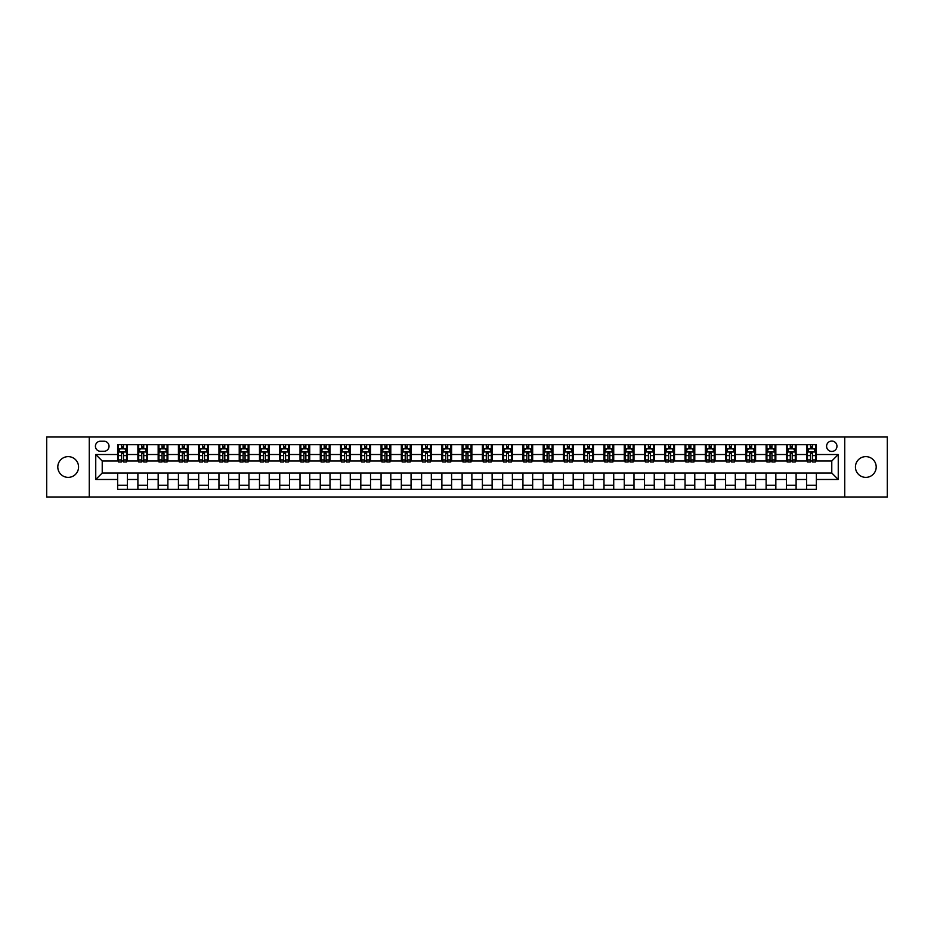 <?xml version="1.0" encoding="UTF-8"?>
<svg xmlns="http://www.w3.org/2000/svg" width="934" height="934" viewBox="0 0 934 934"><rect width="100%" height="100%" fill="white"/><g stroke="black" fill="none" stroke-linecap="round" stroke-linejoin="round"><path stroke-width="1.4" d="M865.818 456.621A10.379 10.379 0 0 0 855.439 467A10.379 10.379 0 0 0 865.818 477.379A10.379 10.379 0 0 0 876.197 467A10.379 10.379 0 0 0 865.818 456.621M68.182 456.621A10.379 10.379 0 0 0 57.803 467A10.379 10.379 0 0 0 68.182 477.379A10.379 10.379 0 0 0 78.561 467A10.379 10.379 0 0 0 68.182 456.621M831.774 441.058A5.184 5.184 0 0 0 826.59 446.254A5.184 5.184 0 0 0 831.774 451.437A5.184 5.184 0 0 0 836.957 446.254A5.184 5.184 0 0 0 831.774 441.058M844.745 496.993L887.3 496.993L887.3 437.007L844.745 437.007L844.745 496.993L89.255 496.993L89.255 437.007L46.7 437.007L46.7 496.993L89.255 496.993M100.44 451.274L104.013 451.274A5.02 5.02 0 0 0 109.033 446.254A5.02 5.02 0 0 0 104.013 441.222L100.44 441.222A5.02 5.02 0 0 0 95.42 446.254A5.02 5.02 0 0 0 100.44 451.274M844.745 437.007L89.255 437.007M117.626 479.481L95.747 479.481L95.747 454.519L117.626 454.519L117.626 460.999L102.226 460.999L102.226 473.001L117.626 473.001L117.626 489.288L816.374 489.288L816.374 473.001L831.774 473.001L831.774 460.999L816.374 460.999L816.374 454.519L838.253 454.519L838.253 479.481L816.374 479.481M816.374 454.519L816.374 444.712L117.626 444.712L117.626 454.519M806.649 444.712L806.649 460.999L807.455 460.999M810.537 460.999L812.487 460.999M815.557 460.999L816.374 460.999M806.649 460.999L795.301 460.999M786.381 444.712L786.381 460.999L787.187 460.999M790.269 460.999L792.219 460.999M786.381 460.999L775.033 460.999M766.114 444.712L766.114 460.999L766.919 460.999M770.001 460.999L771.951 460.999M766.114 460.999L754.765 460.999M745.846 444.712L745.846 460.999L746.663 460.999M749.745 460.999L751.683 460.999M745.846 460.999L734.498 460.999M725.59 444.712L725.59 460.999L726.395 460.999M729.477 460.999L731.415 460.999M725.59 460.999L714.23 460.999M705.322 444.712L705.322 460.999L706.127 460.999M709.21 460.999L711.159 460.999M705.322 460.999L693.974 460.999M685.054 444.712L685.054 460.999L685.86 460.999M688.942 460.999L690.891 460.999M685.054 460.999L673.706 460.999M664.786 444.712L664.786 460.999L665.603 460.999M668.674 460.999L670.624 460.999M664.786 460.999L653.438 460.999M644.518 444.712L644.518 460.999L645.336 460.999M648.418 460.999L650.356 460.999M644.518 460.999L633.17 460.999M624.262 444.712L624.262 460.999L625.068 460.999M628.15 460.999L630.1 460.999M624.262 460.999L612.914 460.999M603.994 444.712L603.994 460.999L604.8 460.999M607.882 460.999L609.832 460.999M603.994 460.999L592.646 460.999M583.727 444.712L583.727 460.999L584.544 460.999M587.614 460.999L589.564 460.999M583.727 460.999L572.379 460.999M563.459 444.712L563.459 460.999L564.276 460.999M567.358 460.999L569.296 460.999M563.459 460.999L552.111 460.999M543.203 444.712L543.203 460.999L544.008 460.999M547.091 460.999L549.029 460.999M543.203 460.999L531.843 460.999M522.935 444.712L522.935 460.999L523.74 460.999M526.823 460.999L528.772 460.999M522.935 460.999L511.587 460.999M502.667 444.712L502.667 460.999L503.473 460.999M506.555 460.999L508.505 460.999M502.667 460.999L491.319 460.999M482.399 444.712L482.399 460.999L483.217 460.999M486.287 460.999L488.237 460.999M482.399 460.999L471.051 460.999M462.132 444.712L462.132 460.999L462.949 460.999M466.031 460.999L467.969 460.999M462.132 460.999L450.783 460.999M441.875 444.712L441.875 460.999L442.681 460.999M445.763 460.999L447.713 460.999M441.875 460.999L430.527 460.999M421.608 444.712L421.608 460.999L422.413 460.999M425.495 460.999L427.445 460.999M421.608 460.999L410.259 460.999M401.34 444.712L401.34 460.999L402.157 460.999M405.228 460.999L407.177 460.999M401.34 460.999L389.992 460.999M381.072 444.712L381.072 460.999L381.889 460.999M384.971 460.999L386.909 460.999M381.072 460.999L369.724 460.999M360.816 444.712L360.816 460.999L361.621 460.999M364.704 460.999L366.642 460.999M360.816 460.999L349.456 460.999M340.548 444.712L340.548 460.999L341.354 460.999M344.436 460.999L346.386 460.999M340.548 460.999L329.2 460.999M320.28 444.712L320.28 460.999L321.086 460.999M324.168 460.999L326.118 460.999M320.28 460.999L308.932 460.999M300.012 444.712L300.012 460.999L300.83 460.999M303.9 460.999L305.85 460.999M300.012 460.999L288.664 460.999M279.745 444.712L279.745 460.999L280.562 460.999M283.644 460.999L285.582 460.999M279.745 460.999L268.397 460.999M259.489 444.712L259.489 460.999L260.294 460.999M263.376 460.999L265.326 460.999M259.489 460.999L248.14 460.999M239.221 444.712L239.221 460.999L240.026 460.999M243.109 460.999L245.058 460.999M239.221 460.999L227.873 460.999M218.953 444.712L218.953 460.999L219.77 460.999M222.841 460.999L224.79 460.999M218.953 460.999L207.605 460.999M198.685 444.712L198.685 460.999L199.502 460.999M202.585 460.999L204.523 460.999M198.685 460.999L187.337 460.999M178.429 444.712L178.429 460.999L179.235 460.999M182.317 460.999L184.255 460.999M178.429 460.999L167.081 460.999M158.161 444.712L158.161 460.999L158.967 460.999M162.049 460.999L163.999 460.999M158.161 460.999L146.813 460.999M137.893 444.712L137.893 460.999L138.699 460.999M141.781 460.999L143.731 460.999M137.893 460.999L126.545 460.999M117.626 460.999L118.443 460.999M121.513 460.999L123.463 460.999M117.626 473.001L127.351 473.001L127.351 489.288M816.374 473.001L127.351 473.001M127.351 444.712L127.351 460.999M117.626 448.764L118.443 448.764M121.513 448.764L123.463 448.764M126.545 448.764L127.351 448.764M117.626 485.236L127.351 485.236M137.893 473.001L137.893 489.288M147.619 444.712L147.619 460.999M137.893 448.764L138.699 448.764M141.781 448.764L143.731 448.764M146.813 448.764L147.619 448.764M147.619 473.001L147.619 489.288M137.893 485.236L147.619 485.236M158.161 473.001L158.161 489.288M167.887 473.001L167.887 489.288M158.161 485.236L167.887 485.236M167.887 444.712L167.887 460.999M158.161 448.764L158.967 448.764M162.049 448.764L163.999 448.764M167.081 448.764L167.887 448.764M178.429 473.001L178.429 489.288M188.154 473.001L188.154 489.288M178.429 485.236L188.154 485.236M188.154 444.712L188.154 460.999M178.429 448.764L179.235 448.764M182.317 448.764L184.255 448.764M187.337 448.764L188.154 448.764M198.685 473.001L198.685 489.288M208.41 473.001L208.41 489.288M198.685 485.236L208.41 485.236M208.41 444.712L208.41 460.999M198.685 448.764L199.502 448.764M202.585 448.764L204.523 448.764M207.605 448.764L208.41 448.764M218.953 473.001L218.953 489.288M228.678 473.001L228.678 489.288M218.953 485.236L228.678 485.236M228.678 444.712L228.678 460.999M218.953 448.764L219.77 448.764M222.841 448.764L224.79 448.764M227.873 448.764L228.678 448.764M239.221 473.001L239.221 489.288M248.946 473.001L248.946 489.288M239.221 485.236L248.946 485.236M248.946 444.712L248.946 460.999M239.221 448.764L240.026 448.764M243.109 448.764L245.058 448.764M248.14 448.764L248.946 448.764M259.489 473.001L259.489 489.288M269.214 473.001L269.214 489.288M259.489 485.236L269.214 485.236M269.214 444.712L269.214 460.999M259.489 448.764L260.294 448.764M263.376 448.764L265.326 448.764M268.397 448.764L269.214 448.764M279.745 473.001L279.745 489.288M289.482 473.001L289.482 489.288M279.745 485.236L289.482 485.236M289.482 444.712L289.482 460.999M279.745 448.764L280.562 448.764M283.644 448.764L285.582 448.764M288.664 448.764L289.482 448.764M300.012 473.001L300.012 489.288M309.738 473.001L309.738 489.288M300.012 485.236L309.738 485.236M309.738 444.712L309.738 460.999M300.012 448.764L300.83 448.764M303.9 448.764L305.85 448.764M308.932 448.764L309.738 448.764M320.28 473.001L320.28 489.288M330.006 473.001L330.006 489.288M320.28 485.236L330.006 485.236M330.006 444.712L330.006 460.999M320.28 448.764L321.086 448.764M324.168 448.764L326.118 448.764M329.2 448.764L330.006 448.764M340.548 473.001L340.548 489.288M350.273 473.001L350.273 489.288M340.548 485.236L350.273 485.236M350.273 444.712L350.273 460.999M340.548 448.764L341.354 448.764M344.436 448.764L346.386 448.764M349.456 448.764L350.273 448.764M360.816 473.001L360.816 489.288M370.541 473.001L370.541 489.288M360.816 485.236L370.541 485.236M370.541 444.712L370.541 460.999M360.816 448.764L361.621 448.764M364.704 448.764L366.642 448.764M369.724 448.764L370.541 448.764M381.072 473.001L381.072 489.288M390.797 473.001L390.797 489.288M381.072 485.236L390.797 485.236M390.797 444.712L390.797 460.999M381.072 448.764L381.889 448.764M384.971 448.764L386.909 448.764M389.992 448.764L390.797 448.764M401.34 473.001L401.34 489.288M411.065 473.001L411.065 489.288M401.34 485.236L411.065 485.236M411.065 444.712L411.065 460.999M401.34 448.764L402.157 448.764M405.228 448.764L407.177 448.764M410.259 448.764L411.065 448.764M421.608 473.001L421.608 489.288M431.333 473.001L431.333 489.288M421.608 485.236L431.333 485.236M431.333 444.712L431.333 460.999M421.608 448.764L422.413 448.764M425.495 448.764L427.445 448.764M430.527 448.764L431.333 448.764M441.875 473.001L441.875 489.288M451.601 473.001L451.601 489.288M441.875 485.236L451.601 485.236M451.601 444.712L451.601 460.999M441.875 448.764L442.681 448.764M445.763 448.764L447.713 448.764M450.783 448.764L451.601 448.764M462.132 473.001L462.132 489.288M471.868 473.001L471.868 489.288M462.132 485.236L471.868 485.236M471.868 444.712L471.868 460.999M462.132 448.764L462.949 448.764M466.031 448.764L467.969 448.764M471.051 448.764L471.868 448.764M482.399 473.001L482.399 489.288M492.125 473.001L492.125 489.288M482.399 485.236L492.125 485.236M492.125 444.712L492.125 460.999M482.399 448.764L483.217 448.764M486.287 448.764L488.237 448.764M491.319 448.764L492.125 448.764M502.667 473.001L502.667 489.288M512.392 473.001L512.392 489.288M502.667 485.236L512.392 485.236M512.392 444.712L512.392 460.999M502.667 448.764L503.473 448.764M506.555 448.764L508.505 448.764M511.587 448.764L512.392 448.764M522.935 473.001L522.935 489.288M532.66 473.001L532.66 489.288M522.935 485.236L532.66 485.236M532.66 444.712L532.66 460.999M522.935 448.764L523.74 448.764M526.823 448.764L528.772 448.764M531.843 448.764L532.66 448.764M543.203 473.001L543.203 489.288M552.928 473.001L552.928 489.288M543.203 485.236L552.928 485.236M552.928 444.712L552.928 460.999M543.203 448.764L544.008 448.764M547.091 448.764L549.029 448.764M552.111 448.764L552.928 448.764M563.459 473.001L563.459 489.288M573.184 473.001L573.184 489.288M563.459 485.236L573.184 485.236M573.184 444.712L573.184 460.999M563.459 448.764L564.276 448.764M567.358 448.764L569.296 448.764M572.379 448.764L573.184 448.764M583.727 473.001L583.727 489.288M593.452 473.001L593.452 489.288M583.727 485.236L593.452 485.236M593.452 444.712L593.452 460.999M583.727 448.764L584.544 448.764M587.614 448.764L589.564 448.764M592.646 448.764L593.452 448.764M603.994 473.001L603.994 489.288M613.72 473.001L613.72 489.288M603.994 485.236L613.72 485.236M613.72 444.712L613.72 460.999M603.994 448.764L604.8 448.764M607.882 448.764L609.832 448.764M612.914 448.764L613.72 448.764M624.262 473.001L624.262 489.288M633.988 473.001L633.988 489.288M624.262 485.236L633.988 485.236M633.988 444.712L633.988 460.999M624.262 448.764L625.068 448.764M628.15 448.764L630.1 448.764M633.17 448.764L633.988 448.764M644.518 473.001L644.518 489.288M654.255 473.001L654.255 489.288M644.518 485.236L654.255 485.236M654.255 444.712L654.255 460.999M644.518 448.764L645.336 448.764M648.418 448.764L650.356 448.764M653.438 448.764L654.255 448.764M664.786 473.001L664.786 489.288M674.511 473.001L674.511 489.288M664.786 485.236L674.511 485.236M674.511 444.712L674.511 460.999M664.786 448.764L665.603 448.764M668.674 448.764L670.624 448.764M673.706 448.764L674.511 448.764M685.054 473.001L685.054 489.288M694.779 473.001L694.779 489.288M685.054 485.236L694.779 485.236M694.779 444.712L694.779 460.999M685.054 448.764L685.86 448.764M688.942 448.764L690.891 448.764M693.974 448.764L694.779 448.764M705.322 473.001L705.322 489.288M715.047 473.001L715.047 489.288M705.322 485.236L715.047 485.236M715.047 444.712L715.047 460.999M705.322 448.764L706.127 448.764M709.21 448.764L711.159 448.764M714.23 448.764L715.047 448.764M725.59 473.001L725.59 489.288M735.315 473.001L735.315 489.288M725.59 485.236L735.315 485.236M735.315 444.712L735.315 460.999M725.59 448.764L726.395 448.764M729.477 448.764L731.415 448.764M734.498 448.764L735.315 448.764M745.846 473.001L745.846 489.288M755.571 473.001L755.571 489.288M745.846 485.236L755.571 485.236M755.571 444.712L755.571 460.999M745.846 448.764L746.663 448.764M749.745 448.764L751.683 448.764M754.765 448.764L755.571 448.764M766.114 473.001L766.114 489.288M775.839 473.001L775.839 489.288M766.114 485.236L775.839 485.236M775.839 444.712L775.839 460.999M766.114 448.764L766.919 448.764M770.001 448.764L771.951 448.764M775.033 448.764L775.839 448.764M786.381 473.001L786.381 489.288M796.107 473.001L796.107 489.288M786.381 485.236L796.107 485.236M796.107 444.712L796.107 460.999M786.381 448.764L787.187 448.764M790.269 448.764L792.219 448.764M795.301 448.764L796.107 448.764M806.649 473.001L806.649 489.288M806.649 485.236L816.374 485.236M806.649 448.764L807.455 448.764M810.537 448.764L812.487 448.764M815.557 448.764L816.374 448.764M102.226 460.999L95.747 454.519M102.226 473.001L95.747 479.481M838.253 454.519L831.774 460.999M838.253 479.481L831.774 473.001M123.463 446.814L121.513 446.814M126.545 459.937L123.463 459.937L123.463 461.98L126.545 461.98L126.545 452.079L124.922 448.845L120.066 448.845L118.443 452.079L118.443 461.98L121.513 461.98L121.513 459.937L118.443 459.937M118.443 452.079L118.443 444.712M126.545 452.079L126.545 444.712M121.513 448.845L121.513 444.712M123.463 444.712L123.463 448.845M123.463 459.937L123.463 453.305L121.513 453.305L121.513 459.937M143.731 446.814L141.781 446.814M146.813 459.937L143.731 459.937L143.731 461.98L146.813 461.98L146.813 452.079L145.19 448.845L140.322 448.845L138.699 452.079L138.699 461.98L141.781 461.98L141.781 459.937L138.699 459.937M138.699 452.079L138.699 444.712M146.813 452.079L146.813 444.712M141.781 448.845L141.781 444.712M143.731 444.712L143.731 448.845M143.731 459.937L143.731 453.305L141.781 453.305L141.781 459.937M163.999 446.814L162.049 446.814M167.081 459.937L163.999 459.937L163.999 461.98L167.081 461.98L167.081 452.079L165.458 448.845L160.59 448.845L158.967 452.079L158.967 461.98L162.049 461.98L162.049 459.937L158.967 459.937M158.967 452.079L158.967 444.712M167.081 452.079L167.081 444.712M162.049 448.845L162.049 444.712M163.999 444.712L163.999 448.845M163.999 459.937L163.999 453.305L162.049 453.305L162.049 459.937M184.255 446.814L182.317 446.814M187.337 459.937L184.255 459.937L184.255 461.98L187.337 461.98L187.337 452.079L185.714 448.845L180.857 448.845L179.235 452.079L179.235 461.98L182.317 461.98L182.317 459.937L179.235 459.937M179.235 452.079L179.235 444.712M187.337 452.079L187.337 444.712M182.317 448.845L182.317 444.712M184.255 444.712L184.255 448.845M184.255 459.937L184.255 453.305L182.317 453.305L182.317 459.937M204.523 446.814L202.585 446.814M207.605 459.937L204.523 459.937L204.523 461.98L207.605 461.98L207.605 452.079L205.982 448.845L201.125 448.845L199.502 452.079L199.502 461.98L202.585 461.98L202.585 459.937L199.502 459.937M199.502 452.079L199.502 444.712M207.605 452.079L207.605 444.712M202.585 448.845L202.585 444.712M204.523 444.712L204.523 448.845M204.523 459.937L204.523 453.305L202.585 453.305L202.585 459.937M224.79 446.814L222.841 446.814M227.873 459.937L224.79 459.937L224.79 461.98L227.873 461.98L227.873 452.079L226.25 448.845L221.381 448.845L219.77 452.079L219.77 461.98L222.841 461.98L222.841 459.937L219.77 459.937M219.77 452.079L219.77 444.712M227.873 452.079L227.873 444.712M222.841 448.845L222.841 444.712M224.79 444.712L224.79 448.845M224.79 459.937L224.79 453.305L222.841 453.305L222.841 459.937M245.058 446.814L243.109 446.814M248.14 459.937L245.058 459.937L245.058 461.98L248.14 461.98L248.14 452.079L246.518 448.845L241.649 448.845L240.026 452.079L240.026 461.98L243.109 461.98L243.109 459.937L240.026 459.937M240.026 452.079L240.026 444.712M248.14 452.079L248.14 444.712M243.109 448.845L243.109 444.712M245.058 444.712L245.058 448.845M245.058 459.937L245.058 453.305L243.109 453.305L243.109 459.937M265.326 446.814L263.376 446.814M268.397 459.937L265.326 459.937L265.326 461.98L268.397 461.98L268.397 452.079L266.785 448.845L261.917 448.845L260.294 452.079L260.294 461.98L263.376 461.98L263.376 459.937L260.294 459.937M260.294 452.079L260.294 444.712M268.397 452.079L268.397 444.712M263.376 448.845L263.376 444.712M265.326 444.712L265.326 448.845M265.326 459.937L265.326 453.305L263.376 453.305L263.376 459.937M285.582 446.814L283.644 446.814M288.664 459.937L285.582 459.937L285.582 461.98L288.664 461.98L288.664 452.079L287.042 448.845L282.185 448.845L280.562 452.079L280.562 461.98L283.644 461.98L283.644 459.937L280.562 459.937M280.562 452.079L280.562 444.712M288.664 452.079L288.664 444.712M283.644 448.845L283.644 444.712M285.582 444.712L285.582 448.845M285.582 459.937L285.582 453.305L283.644 453.305L283.644 459.937M305.85 446.814L303.9 446.814M308.932 459.937L305.85 459.937L305.85 461.98L308.932 461.98L308.932 452.079L307.309 448.845L302.441 448.845L300.83 452.079L300.83 461.98L303.9 461.98L303.9 459.937L300.83 459.937M300.83 452.079L300.83 444.712M308.932 452.079L308.932 444.712M303.9 448.845L303.9 444.712M305.85 444.712L305.85 448.845M305.85 459.937L305.85 453.305L303.9 453.305L303.9 459.937M326.118 446.814L324.168 446.814M329.2 459.937L326.118 459.937L326.118 461.98L329.2 461.98L329.2 452.079L327.577 448.845L322.709 448.845L321.086 452.079L321.086 461.98L324.168 461.98L324.168 459.937L321.086 459.937M321.086 452.079L321.086 444.712M329.2 452.079L329.2 444.712M324.168 448.845L324.168 444.712M326.118 444.712L326.118 448.845M326.118 459.937L326.118 453.305L324.168 453.305L324.168 459.937M346.386 446.814L344.436 446.814M349.456 459.937L346.386 459.937L346.386 461.98L349.456 461.98L349.456 452.079L347.845 448.845L342.976 448.845L341.354 452.079L341.354 461.98L344.436 461.98L344.436 459.937L341.354 459.937M341.354 452.079L341.354 444.712M349.456 452.079L349.456 444.712M344.436 448.845L344.436 444.712M346.386 444.712L346.386 448.845M346.386 459.937L346.386 453.305L344.436 453.305L344.436 459.937M366.642 446.814L364.704 446.814M369.724 459.937L366.642 459.937L366.642 461.98L369.724 461.98L369.724 452.079L368.101 448.845L363.244 448.845L361.621 452.079L361.621 461.98L364.704 461.98L364.704 459.937L361.621 459.937M361.621 452.079L361.621 444.712M369.724 452.079L369.724 444.712M364.704 448.845L364.704 444.712M366.642 444.712L366.642 448.845M366.642 459.937L366.642 453.305L364.704 453.305L364.704 459.937M386.909 446.814L384.971 446.814M389.992 459.937L386.909 459.937L386.909 461.98L389.992 461.98L389.992 452.079L388.369 448.845L383.512 448.845L381.889 452.079L381.889 461.98L384.971 461.98L384.971 459.937L381.889 459.937M381.889 452.079L381.889 444.712M389.992 452.079L389.992 444.712M384.971 448.845L384.971 444.712M386.909 444.712L386.909 448.845M386.909 459.937L386.909 453.305L384.971 453.305L384.971 459.937M407.177 446.814L405.228 446.814M410.259 459.937L407.177 459.937L407.177 461.98L410.259 461.98L410.259 452.079L408.637 448.845L403.768 448.845L402.157 452.079L402.157 461.98L405.228 461.98L405.228 459.937L402.157 459.937M402.157 452.079L402.157 444.712M410.259 452.079L410.259 444.712M405.228 448.845L405.228 444.712M407.177 444.712L407.177 448.845M407.177 459.937L407.177 453.305L405.228 453.305L405.228 459.937M427.445 446.814L425.495 446.814M430.527 459.937L427.445 459.937L427.445 461.98L430.527 461.98L430.527 452.079L428.904 448.845L424.036 448.845L422.413 452.079L422.413 461.98L425.495 461.98L425.495 459.937L422.413 459.937M422.413 452.079L422.413 444.712M430.527 452.079L430.527 444.712M425.495 448.845L425.495 444.712M427.445 444.712L427.445 448.845M427.445 459.937L427.445 453.305L425.495 453.305L425.495 459.937M447.713 446.814L445.763 446.814M450.783 459.937L447.713 459.937L447.713 461.98L450.783 461.98L450.783 452.079L449.172 448.845L444.304 448.845L442.681 452.079L442.681 461.98L445.763 461.98L445.763 459.937L442.681 459.937M442.681 452.079L442.681 444.712M450.783 452.079L450.783 444.712M445.763 448.845L445.763 444.712M447.713 444.712L447.713 448.845M447.713 459.937L447.713 453.305L445.763 453.305L445.763 459.937M467.969 446.814L466.031 446.814M471.051 459.937L467.969 459.937L467.969 461.98L471.051 461.98L471.051 452.079L469.428 448.845L464.572 448.845L462.949 452.079L462.949 461.98L466.031 461.98L466.031 459.937L462.949 459.937M462.949 452.079L462.949 444.712M471.051 452.079L471.051 444.712M466.031 448.845L466.031 444.712M467.969 444.712L467.969 448.845M467.969 459.937L467.969 453.305L466.031 453.305L466.031 459.937M488.237 446.814L486.287 446.814M491.319 459.937L488.237 459.937L488.237 461.98L491.319 461.98L491.319 452.079L489.696 448.845L484.828 448.845L483.217 452.079L483.217 461.98L486.287 461.98L486.287 459.937L483.217 459.937M483.217 452.079L483.217 444.712M491.319 452.079L491.319 444.712M486.287 448.845L486.287 444.712M488.237 444.712L488.237 448.845M488.237 459.937L488.237 453.305L486.287 453.305L486.287 459.937M508.505 446.814L506.555 446.814M511.587 459.937L508.505 459.937L508.505 461.98L511.587 461.98L511.587 452.079L509.964 448.845L505.096 448.845L503.473 452.079L503.473 461.98L506.555 461.98L506.555 459.937L503.473 459.937M503.473 452.079L503.473 444.712M511.587 452.079L511.587 444.712M506.555 448.845L506.555 444.712M508.505 444.712L508.505 448.845M508.505 459.937L508.505 453.305L506.555 453.305L506.555 459.937M528.772 446.814L526.823 446.814M531.843 459.937L528.772 459.937L528.772 461.98L531.843 461.98L531.843 452.079L530.232 448.845L525.363 448.845L523.74 452.079L523.74 461.98L526.823 461.98L526.823 459.937L523.74 459.937M523.74 452.079L523.74 444.712M531.843 452.079L531.843 444.712M526.823 448.845L526.823 444.712M528.772 444.712L528.772 448.845M528.772 459.937L528.772 453.305L526.823 453.305L526.823 459.937M549.029 446.814L547.091 446.814M552.111 459.937L549.029 459.937L549.029 461.98L552.111 461.98L552.111 452.079L550.488 448.845L545.631 448.845L544.008 452.079L544.008 461.98L547.091 461.98L547.091 459.937L544.008 459.937M544.008 452.079L544.008 444.712M552.111 452.079L552.111 444.712M547.091 448.845L547.091 444.712M549.029 444.712L549.029 448.845M549.029 459.937L549.029 453.305L547.091 453.305L547.091 459.937M569.296 446.814L567.358 446.814M572.379 459.937L569.296 459.937L569.296 461.98L572.379 461.98L572.379 452.079L570.756 448.845L565.899 448.845L564.276 452.079L564.276 461.98L567.358 461.98L567.358 459.937L564.276 459.937M564.276 452.079L564.276 444.712M572.379 452.079L572.379 444.712M567.358 448.845L567.358 444.712M569.296 444.712L569.296 448.845M569.296 459.937L569.296 453.305L567.358 453.305L567.358 459.937M589.564 446.814L587.614 446.814M592.646 459.937L589.564 459.937L589.564 461.98L592.646 461.98L592.646 452.079L591.024 448.845L586.155 448.845L584.544 452.079L584.544 461.98L587.614 461.98L587.614 459.937L584.544 459.937M584.544 452.079L584.544 444.712M592.646 452.079L592.646 444.712M587.614 448.845L587.614 444.712M589.564 444.712L589.564 448.845M589.564 459.937L589.564 453.305L587.614 453.305L587.614 459.937M609.832 446.814L607.882 446.814M612.914 459.937L609.832 459.937L609.832 461.98L612.914 461.98L612.914 452.079L611.291 448.845L606.423 448.845L604.8 452.079L604.8 461.98L607.882 461.98L607.882 459.937L604.8 459.937M604.8 452.079L604.8 444.712M612.914 452.079L612.914 444.712M607.882 448.845L607.882 444.712M609.832 444.712L609.832 448.845M609.832 459.937L609.832 453.305L607.882 453.305L607.882 459.937M630.1 446.814L628.15 446.814M633.17 459.937L630.1 459.937L630.1 461.98L633.17 461.98L633.17 452.079L631.559 448.845L626.691 448.845L625.068 452.079L625.068 461.98L628.15 461.98L628.15 459.937L625.068 459.937M625.068 452.079L625.068 444.712M633.17 452.079L633.17 444.712M628.15 448.845L628.15 444.712M630.1 444.712L630.1 448.845M630.1 459.937L630.1 453.305L628.15 453.305L628.15 459.937M650.356 446.814L648.418 446.814M653.438 459.937L650.356 459.937L650.356 461.98L653.438 461.98L653.438 452.079L651.815 448.845L646.958 448.845L645.336 452.079L645.336 461.98L648.418 461.98L648.418 459.937L645.336 459.937M645.336 452.079L645.336 444.712M653.438 452.079L653.438 444.712M648.418 448.845L648.418 444.712M650.356 444.712L650.356 448.845M650.356 459.937L650.356 453.305L648.418 453.305L648.418 459.937M670.624 446.814L668.674 446.814M673.706 459.937L670.624 459.937L670.624 461.98L673.706 461.98L673.706 452.079L672.083 448.845L667.215 448.845L665.603 452.079L665.603 461.98L668.674 461.98L668.674 459.937L665.603 459.937M665.603 452.079L665.603 444.712M673.706 452.079L673.706 444.712M668.674 448.845L668.674 444.712M670.624 444.712L670.624 448.845M670.624 459.937L670.624 453.305L668.674 453.305L668.674 459.937M690.891 446.814L688.942 446.814M693.974 459.937L690.891 459.937L690.891 461.98L693.974 461.98L693.974 452.079L692.351 448.845L687.482 448.845L685.86 452.079L685.86 461.98L688.942 461.98L688.942 459.937L685.86 459.937M685.86 452.079L685.86 444.712M693.974 452.079L693.974 444.712M688.942 448.845L688.942 444.712M690.891 444.712L690.891 448.845M690.891 459.937L690.891 453.305L688.942 453.305L688.942 459.937M711.159 446.814L709.21 446.814M714.23 459.937L711.159 459.937L711.159 461.98L714.23 461.98L714.23 452.079L712.619 448.845L707.75 448.845L706.127 452.079L706.127 461.98L709.21 461.98L709.21 459.937L706.127 459.937M706.127 452.079L706.127 444.712M714.23 452.079L714.23 444.712M709.21 448.845L709.21 444.712M711.159 444.712L711.159 448.845M711.159 459.937L711.159 453.305L709.21 453.305L709.21 459.937M731.415 446.814L729.477 446.814M734.498 459.937L731.415 459.937L731.415 461.98L734.498 461.98L734.498 452.079L732.875 448.845L728.018 448.845L726.395 452.079L726.395 461.98L729.477 461.98L729.477 459.937L726.395 459.937M726.395 452.079L726.395 444.712M734.498 452.079L734.498 444.712M729.477 448.845L729.477 444.712M731.415 444.712L731.415 448.845M731.415 459.937L731.415 453.305L729.477 453.305L729.477 459.937M751.683 446.814L749.745 446.814M754.765 459.937L751.683 459.937L751.683 461.98L754.765 461.98L754.765 452.079L753.143 448.845L748.286 448.845L746.663 452.079L746.663 461.98L749.745 461.98L749.745 459.937L746.663 459.937M746.663 452.079L746.663 444.712M754.765 452.079L754.765 444.712M749.745 448.845L749.745 444.712M751.683 444.712L751.683 448.845M751.683 459.937L751.683 453.305L749.745 453.305L749.745 459.937M771.951 446.814L770.001 446.814M775.033 459.937L771.951 459.937L771.951 461.98L775.033 461.98L775.033 452.079L773.41 448.845L768.542 448.845L766.919 452.079L766.919 461.98L770.001 461.98L770.001 459.937L766.919 459.937M766.919 452.079L766.919 444.712M775.033 452.079L775.033 444.712M770.001 448.845L770.001 444.712M771.951 444.712L771.951 448.845M771.951 459.937L771.951 453.305L770.001 453.305L770.001 459.937M792.219 446.814L790.269 446.814M795.301 459.937L792.219 459.937L792.219 461.98L795.301 461.98L795.301 452.079L793.678 448.845L788.81 448.845L787.187 452.079L787.187 461.98L790.269 461.98L790.269 459.937L787.187 459.937M787.187 452.079L787.187 444.712M795.301 452.079L795.301 444.712M790.269 448.845L790.269 444.712M792.219 444.712L792.219 448.845M792.219 459.937L792.219 453.305L790.269 453.305L790.269 459.937M812.487 446.814L810.537 446.814M815.557 459.937L812.487 459.937L812.487 461.98L815.557 461.98L815.557 452.079L813.934 448.845L809.077 448.845L807.455 452.079L807.455 461.98L810.537 461.98L810.537 459.937L807.455 459.937M807.455 452.079L807.455 444.712M815.557 452.079L815.557 444.712M810.537 448.845L810.537 444.712M812.487 444.712L812.487 448.845M812.487 459.937L812.487 453.305L810.537 453.305L810.537 459.937M137.893 479.481L127.351 479.481M137.893 454.519L127.351 454.519M158.161 454.519L147.619 454.519M158.161 479.481L147.619 479.481M178.429 454.519L167.887 454.519M178.429 479.481L167.887 479.481M198.685 454.519L188.154 454.519M198.685 479.481L188.154 479.481M218.953 454.519L208.41 454.519M218.953 479.481L208.41 479.481M239.221 454.519L228.678 454.519M239.221 479.481L228.678 479.481M259.489 454.519L248.946 454.519M259.489 479.481L248.946 479.481M279.745 454.519L269.214 454.519M279.745 479.481L269.214 479.481M300.012 454.519L289.482 454.519M300.012 479.481L289.482 479.481M320.28 454.519L309.738 454.519M320.28 479.481L309.738 479.481M340.548 454.519L330.006 454.519M340.548 479.481L330.006 479.481M360.816 454.519L350.273 454.519M360.816 479.481L350.273 479.481M381.072 454.519L370.541 454.519M381.072 479.481L370.541 479.481M401.34 454.519L390.797 454.519M401.34 479.481L390.797 479.481M421.608 454.519L411.065 454.519M421.608 479.481L411.065 479.481M441.875 454.519L431.333 454.519M441.875 479.481L431.333 479.481M462.132 454.519L451.601 454.519M462.132 479.481L451.601 479.481M482.399 454.519L471.868 454.519M482.399 479.481L471.868 479.481M502.667 454.519L492.125 454.519M502.667 479.481L492.125 479.481M522.935 454.519L512.392 454.519M522.935 479.481L512.392 479.481M543.203 454.519L532.66 454.519M543.203 479.481L532.66 479.481M563.459 454.519L552.928 454.519M563.459 479.481L552.928 479.481M583.727 454.519L573.184 454.519M583.727 479.481L573.184 479.481M603.994 454.519L593.452 454.519M603.994 479.481L593.452 479.481M624.262 454.519L613.72 454.519M624.262 479.481L613.72 479.481M644.518 454.519L633.988 454.519M644.518 479.481L633.988 479.481M664.786 454.519L654.255 454.519M664.786 479.481L654.255 479.481M685.054 454.519L674.511 454.519M685.054 479.481L674.511 479.481M705.322 454.519L694.779 454.519M705.322 479.481L694.779 479.481M725.59 454.519L715.047 454.519M725.59 479.481L715.047 479.481M745.846 454.519L735.315 454.519M745.846 479.481L735.315 479.481M766.114 454.519L755.571 454.519M766.114 479.481L755.571 479.481M786.381 454.519L775.839 454.519M786.381 479.481L775.839 479.481M806.649 454.519L796.107 454.519M806.649 479.481L796.107 479.481M126.499 452.009L118.478 452.009M118.443 449.032L119.961 449.032M125.016 449.032L126.545 449.032M121.513 455.594L118.443 455.594M126.545 455.594L123.463 455.594M123.463 447.853L121.513 447.853M146.766 452.009L138.746 452.009M138.699 449.032L140.228 449.032M145.284 449.032L146.813 449.032M141.781 455.594L138.699 455.594M146.813 455.594L143.731 455.594M143.731 447.853L141.781 447.853M167.034 452.009L159.013 452.009M158.967 449.032L160.496 449.032M165.552 449.032L167.081 449.032M162.049 455.594L158.967 455.594M167.081 455.594L163.999 455.594M163.999 447.853L162.049 447.853M187.302 452.009L179.27 452.009M179.235 449.032L180.764 449.032M185.819 449.032L187.337 449.032M182.317 455.594L179.235 455.594M187.337 455.594L184.255 455.594M184.255 447.853L182.317 447.853M207.57 452.009L199.537 452.009M199.502 449.032L201.02 449.032M206.087 449.032L207.605 449.032M202.585 455.594L199.502 455.594M207.605 455.594L204.523 455.594M204.523 447.853L202.585 447.853M227.826 452.009L219.805 452.009M219.77 449.032L221.288 449.032M226.343 449.032L227.873 449.032M222.841 455.594L219.77 455.594M227.873 455.594L224.79 455.594M224.79 447.853L222.841 447.853M248.094 452.009L240.073 452.009M240.026 449.032L241.556 449.032M246.611 449.032L248.14 449.032M243.109 455.594L240.026 455.594M248.14 455.594L245.058 455.594M245.058 447.853L243.109 447.853M268.362 452.009L260.341 452.009M260.294 449.032L261.824 449.032M266.879 449.032L268.397 449.032M263.376 455.594L260.294 455.594M268.397 455.594L265.326 455.594M265.326 447.853L263.376 447.853M288.629 452.009L280.597 452.009M280.562 449.032L282.08 449.032M287.147 449.032L288.664 449.032M283.644 455.594L280.562 455.594M288.664 455.594L285.582 455.594M285.582 447.853L283.644 447.853M308.885 452.009L300.865 452.009M300.83 449.032L302.347 449.032M307.403 449.032L308.932 449.032M303.9 455.594L300.83 455.594M308.932 455.594L305.85 455.594M305.85 447.853L303.9 447.853M329.153 452.009L321.133 452.009M321.086 449.032L322.615 449.032M327.671 449.032L329.2 449.032M324.168 455.594L321.086 455.594M329.2 455.594L326.118 455.594M326.118 447.853L324.168 447.853M349.421 452.009L341.4 452.009M341.354 449.032L342.883 449.032M347.938 449.032L349.456 449.032M344.436 455.594L341.354 455.594M349.456 455.594L346.386 455.594M346.386 447.853L344.436 447.853M369.689 452.009L361.656 452.009M361.621 449.032L363.139 449.032M368.206 449.032L369.724 449.032M364.704 455.594L361.621 455.594M369.724 455.594L366.642 455.594M366.642 447.853L364.704 447.853M389.957 452.009L381.924 452.009M381.889 449.032L383.407 449.032M388.474 449.032L389.992 449.032M384.971 455.594L381.889 455.594M389.992 455.594L386.909 455.594M386.909 447.853L384.971 447.853M410.213 452.009L402.192 452.009M402.157 449.032L403.675 449.032M408.73 449.032L410.259 449.032M405.228 455.594L402.157 455.594M410.259 455.594L407.177 455.594M407.177 447.853L405.228 447.853M430.481 452.009L422.46 452.009M422.413 449.032L423.943 449.032M428.998 449.032L430.527 449.032M425.495 455.594L422.413 455.594M430.527 455.594L427.445 455.594M427.445 447.853L425.495 447.853M450.748 452.009L442.728 452.009M442.681 449.032L444.21 449.032M449.266 449.032L450.783 449.032M445.763 455.594L442.681 455.594M450.783 455.594L447.713 455.594M447.713 447.853L445.763 447.853M471.016 452.009L462.984 452.009M462.949 449.032L464.467 449.032M469.533 449.032L471.051 449.032M466.031 455.594L462.949 455.594M471.051 455.594L467.969 455.594M467.969 447.853L466.031 447.853M491.272 452.009L483.252 452.009M483.217 449.032L484.734 449.032M489.79 449.032L491.319 449.032M486.287 455.594L483.217 455.594M491.319 455.594L488.237 455.594M488.237 447.853L486.287 447.853M511.54 452.009L503.519 452.009M503.473 449.032L505.002 449.032M510.057 449.032L511.587 449.032M506.555 455.594L503.473 455.594M511.587 455.594L508.505 455.594M508.505 447.853L506.555 447.853M531.808 452.009L523.787 452.009M523.74 449.032L525.27 449.032M530.325 449.032L531.843 449.032M526.823 455.594L523.74 455.594M531.843 455.594L528.772 455.594M528.772 447.853L526.823 447.853M552.076 452.009L544.043 452.009M544.008 449.032L545.526 449.032M550.593 449.032L552.111 449.032M547.091 455.594L544.008 455.594M552.111 455.594L549.029 455.594M549.029 447.853L547.091 447.853M572.344 452.009L564.311 452.009M564.276 449.032L565.794 449.032M570.861 449.032L572.379 449.032M567.358 455.594L564.276 455.594M572.379 455.594L569.296 455.594M569.296 447.853L567.358 447.853M592.6 452.009L584.579 452.009M584.544 449.032L586.062 449.032M591.117 449.032L592.646 449.032M587.614 455.594L584.544 455.594M592.646 455.594L589.564 455.594M589.564 447.853L587.614 447.853M612.867 452.009L604.847 452.009M604.8 449.032L606.329 449.032M611.385 449.032L612.914 449.032M607.882 455.594L604.8 455.594M612.914 455.594L609.832 455.594M609.832 447.853L607.882 447.853M633.135 452.009L625.115 452.009M625.068 449.032L626.597 449.032M631.653 449.032L633.17 449.032M628.15 455.594L625.068 455.594M633.17 455.594L630.1 455.594M630.1 447.853L628.15 447.853M653.403 452.009L645.371 452.009M645.336 449.032L646.853 449.032M651.92 449.032L653.438 449.032M648.418 455.594L645.336 455.594M653.438 455.594L650.356 455.594M650.356 447.853L648.418 447.853M673.659 452.009L665.638 452.009M665.603 449.032L667.121 449.032M672.176 449.032L673.706 449.032M668.674 455.594L665.603 455.594M673.706 455.594L670.624 455.594M670.624 447.853L668.674 447.853M693.927 452.009L685.906 452.009M685.86 449.032L687.389 449.032M692.444 449.032L693.974 449.032M688.942 455.594L685.86 455.594M693.974 455.594L690.891 455.594M690.891 447.853L688.942 447.853M714.195 452.009L706.174 452.009M706.127 449.032L707.657 449.032M712.712 449.032L714.23 449.032M709.21 455.594L706.127 455.594M714.23 455.594L711.159 455.594M711.159 447.853L709.21 447.853M734.463 452.009L726.43 452.009M726.395 449.032L727.913 449.032M732.98 449.032L734.498 449.032M729.477 455.594L726.395 455.594M734.498 455.594L731.415 455.594M731.415 447.853L729.477 447.853M754.73 452.009L746.698 452.009M746.663 449.032L748.181 449.032M753.236 449.032L754.765 449.032M749.745 455.594L746.663 455.594M754.765 455.594L751.683 455.594M751.683 447.853L749.745 447.853M774.986 452.009L766.966 452.009M766.919 449.032L768.449 449.032M773.504 449.032L775.033 449.032M770.001 455.594L766.919 455.594M775.033 455.594L771.951 455.594M771.951 447.853L770.001 447.853M795.254 452.009L787.234 452.009M787.187 449.032L788.716 449.032M793.772 449.032L795.301 449.032M790.269 455.594L787.187 455.594M795.301 455.594L792.219 455.594M792.219 447.853L790.269 447.853M815.522 452.009L807.501 452.009M807.455 449.032L808.984 449.032M814.039 449.032L815.557 449.032M810.537 455.594L807.455 455.594M815.557 455.594L812.487 455.594M812.487 447.853L810.537 447.853"/></g></svg>
